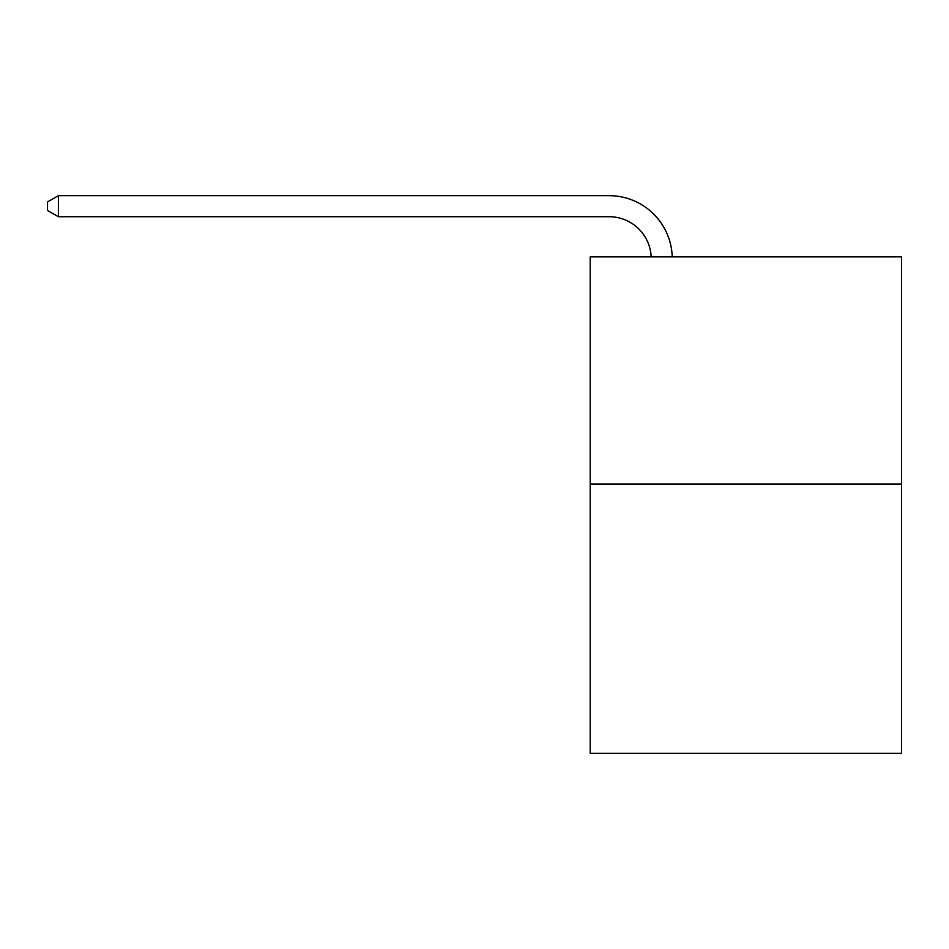 <?xml version="1.0" encoding="UTF-8"?>
<svg xmlns="http://www.w3.org/2000/svg" width="949" height="949" viewBox="0 0 949 949"><rect width="100%" height="100%" fill="white"/><g stroke="black" fill="none" stroke-linecap="round" stroke-linejoin="round"><path stroke-width="1.42" d="M901.55 484.049L901.55 256.847L590.207 256.847L590.207 753.328L901.55 753.328L901.55 484.049L590.207 484.049M609.139 216.716A42.076 42.076 0 0 1 651.168 256.847A42.076 42.076 0 0 0 609.139 216.716A42.076 42.076 0 0 1 651.168 256.847A42.076 42.076 0 0 0 609.139 216.716A42.076 42.076 0 0 1 651.168 256.847A42.076 42.076 0 0 0 609.139 216.716A42.076 42.076 0 0 1 651.168 256.847A42.076 42.076 0 0 0 609.139 216.716A42.076 42.076 0 0 1 651.168 256.847A42.076 42.076 0 0 0 609.139 216.716A42.076 42.076 0 0 1 651.168 256.847A42.076 42.076 0 0 0 609.139 216.716A42.076 42.076 0 0 1 651.168 256.847A42.076 42.076 0 0 0 609.139 216.716A42.076 42.076 0 0 1 651.168 256.847A42.076 42.076 0 0 0 609.139 216.716A42.076 42.076 0 0 1 651.168 256.847A42.076 42.076 0 0 0 609.139 216.716A42.076 42.076 0 0 1 651.168 256.847A42.076 42.076 0 0 0 609.139 216.716A42.076 42.076 0 0 1 651.168 256.847A42.076 42.076 0 0 0 609.139 216.716A42.076 42.076 0 0 1 651.168 256.847A42.076 42.076 0 0 0 609.139 216.716A42.076 42.076 0 0 1 651.168 256.847A42.076 42.076 0 0 0 609.139 216.716A42.076 42.076 0 0 1 651.168 256.847A42.076 42.076 0 0 0 609.139 216.716A42.076 42.076 0 0 1 651.168 256.847A42.076 42.076 0 0 0 609.139 216.716A42.076 42.076 0 0 1 651.168 256.847A42.076 42.076 0 0 0 609.139 216.716A42.076 42.076 0 0 1 651.168 256.847A42.076 42.076 0 0 0 609.139 216.716A42.076 42.076 0 0 1 651.168 256.847A42.076 42.076 0 0 0 609.139 216.716A42.076 42.076 0 0 1 651.168 256.847A42.076 42.076 0 0 0 609.139 216.716A42.076 42.076 0 0 1 651.168 256.847A42.076 42.076 0 0 0 609.139 216.716A42.076 42.076 0 0 1 651.168 256.847A42.076 42.076 0 0 0 609.139 216.716A42.076 42.076 0 0 1 651.168 256.847A42.076 42.076 0 0 0 609.139 216.716A42.076 42.076 0 0 1 651.168 256.847A42.076 42.076 0 0 0 609.139 216.716A42.076 42.076 0 0 1 651.168 256.847A42.076 42.076 0 0 0 609.139 216.716A42.076 42.076 0 0 1 651.168 256.847A42.076 42.076 0 0 0 609.139 216.716L58.387 216.716L47.45 210.405L47.45 201.983L58.387 195.672L609.139 195.672A63.109 63.109 0 0 1 672.212 256.847M58.387 216.716L58.387 195.672L609.139 195.672"/></g></svg>
